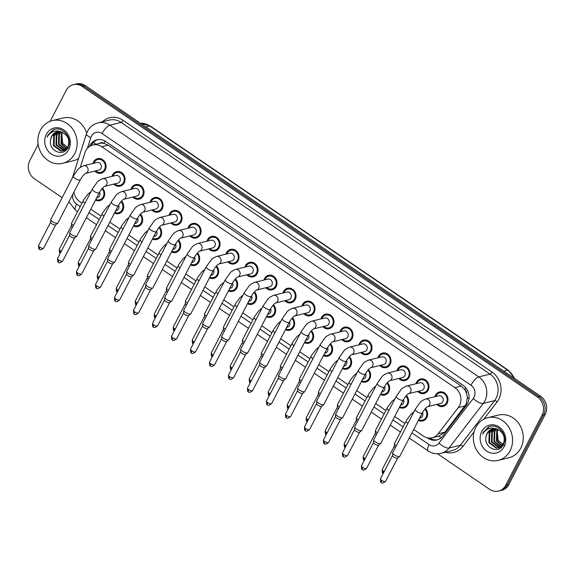 <?xml version="1.0" encoding="UTF-8"?>
<svg xmlns="http://www.w3.org/2000/svg" width="575" height="575" viewBox="0 0 575 575"><rect width="100%" height="100%" fill="white"/><g stroke="black" fill="none" stroke-linecap="round" stroke-linejoin="round"><path stroke-width="0.86" d="M406.417 395.499A7.475 6.627 76.2 0 1 407.776 404.714A7.475 6.627 76.2 0 1 403.729 407.991A7.475 6.627 76.2 0 1 399.409 407.438M387.421 382.54A7.475 6.627 76.2 0 1 388.786 391.755A7.475 6.627 76.2 0 1 384.732 395.032A7.475 6.627 76.2 0 1 380.413 394.479M368.424 369.581A7.475 6.627 76.2 0 1 369.79 378.788A7.475 6.627 76.2 0 1 365.736 382.073A7.475 6.627 76.2 0 1 361.423 381.52M349.428 356.622A7.475 6.627 76.2 0 1 350.793 365.829A7.475 6.627 76.2 0 1 346.739 369.114A7.475 6.627 76.2 0 1 342.427 368.561M330.438 343.663A7.475 6.627 76.2 0 1 331.804 352.87A7.475 6.627 76.2 0 1 327.75 356.155A7.475 6.627 76.2 0 1 323.43 355.602M311.442 330.704A7.475 6.627 76.2 0 1 312.807 339.911A7.475 6.627 76.2 0 1 308.753 343.196A7.475 6.627 76.2 0 1 304.441 342.643M292.445 317.745A7.475 6.627 76.2 0 1 293.811 326.952A7.475 6.627 76.2 0 1 289.757 330.237A7.475 6.627 76.2 0 1 285.444 329.683M273.456 304.779A7.475 6.627 76.2 0 1 274.814 313.993A7.475 6.627 76.2 0 1 270.768 317.278A7.475 6.627 76.2 0 1 266.448 316.724M254.459 291.82A7.475 6.627 76.2 0 1 255.825 301.034A7.475 6.627 76.2 0 1 251.771 304.319A7.475 6.627 76.2 0 1 247.458 303.765M235.463 278.861A7.475 6.627 76.2 0 1 236.828 288.075A7.475 6.627 76.2 0 1 232.774 291.36A7.475 6.627 76.2 0 1 228.462 290.799M216.466 265.902A7.475 6.627 76.2 0 1 217.832 275.116A7.475 6.627 76.2 0 1 213.785 278.401A7.475 6.627 76.2 0 1 209.465 277.84M197.477 252.943A7.475 6.627 76.2 0 1 198.842 262.157A7.475 6.627 76.2 0 1 194.788 265.442A7.475 6.627 76.2 0 1 190.469 264.881M178.48 239.983A7.475 6.627 76.2 0 1 179.846 249.198A7.475 6.627 76.2 0 1 175.792 252.482A7.475 6.627 76.2 0 1 171.479 251.922M159.483 227.024A7.475 6.627 76.2 0 1 160.849 236.239A7.475 6.627 76.2 0 1 156.795 239.523A7.475 6.627 76.2 0 1 152.483 238.963M140.494 214.065A7.475 6.627 76.2 0 1 141.853 223.28A7.475 6.627 76.2 0 1 137.806 226.564A7.475 6.627 76.2 0 1 133.486 226.004M121.497 201.106A7.475 6.627 76.2 0 1 122.863 210.321A7.475 6.627 76.2 0 1 118.809 213.605A7.475 6.627 76.2 0 1 114.497 213.045M102.501 188.147A7.475 6.627 76.2 0 1 103.867 197.362A7.475 6.627 76.2 0 1 99.813 200.646A7.475 6.627 76.2 0 1 95.5 200.086M425.407 408.458A7.475 6.627 76.2 0 1 426.772 417.673A7.475 6.627 76.2 0 1 422.718 420.95A7.475 6.627 76.2 0 1 418.406 420.397M415.912 383.741A7.475 6.627 76.2 0 1 416.487 382.274A7.475 6.627 76.2 0 1 420.541 378.99A7.475 6.627 76.2 0 1 427.563 381.994A7.475 6.627 76.2 0 1 428.145 390.224A7.475 6.627 76.2 0 1 424.091 393.508A7.475 6.627 76.2 0 1 417.795 391.424M396.923 370.782A7.475 6.627 76.2 0 1 397.49 369.315A7.475 6.627 76.2 0 1 401.544 366.031A7.475 6.627 76.2 0 1 408.566 369.035A7.475 6.627 76.2 0 1 409.148 377.265A7.475 6.627 76.2 0 1 405.095 380.549A7.475 6.627 76.2 0 1 398.806 378.465M377.926 357.822A7.475 6.627 76.2 0 1 378.494 356.349A7.475 6.627 76.2 0 1 382.548 353.072A7.475 6.627 76.2 0 1 389.577 356.076A7.475 6.627 76.2 0 1 390.152 364.306A7.475 6.627 76.2 0 1 386.105 367.59A7.475 6.627 76.2 0 1 379.809 365.506M358.929 344.863A7.475 6.627 76.2 0 1 359.504 343.39A7.475 6.627 76.2 0 1 363.551 340.113A7.475 6.627 76.2 0 1 370.58 343.117A7.475 6.627 76.2 0 1 371.162 351.347A7.475 6.627 76.2 0 1 367.109 354.631A7.475 6.627 76.2 0 1 360.812 352.547M339.94 331.904A7.475 6.627 76.2 0 1 340.508 330.431A7.475 6.627 76.2 0 1 344.562 327.153A7.475 6.627 76.2 0 1 351.584 330.158A7.475 6.627 76.2 0 1 352.166 338.387A7.475 6.627 76.2 0 1 348.112 341.672A7.475 6.627 76.2 0 1 341.816 339.588M320.943 318.945A7.475 6.627 76.2 0 1 321.511 317.472A7.475 6.627 76.2 0 1 325.565 314.194A7.475 6.627 76.2 0 1 332.594 317.199A7.475 6.627 76.2 0 1 333.169 325.428A7.475 6.627 76.2 0 1 329.116 328.713A7.475 6.627 76.2 0 1 322.827 326.629M301.947 305.986A7.475 6.627 76.2 0 1 302.522 304.513A7.475 6.627 76.2 0 1 306.568 301.235A7.475 6.627 76.2 0 1 313.598 304.24A7.475 6.627 76.2 0 1 314.173 312.469A7.475 6.627 76.2 0 1 310.126 315.754A7.475 6.627 76.2 0 1 303.83 313.67M282.957 293.027A7.475 6.627 76.2 0 1 283.525 291.554A7.475 6.627 76.2 0 1 287.579 288.276A7.475 6.627 76.2 0 1 294.601 291.281A7.475 6.627 76.2 0 1 295.183 299.51A7.475 6.627 76.2 0 1 291.13 302.795A7.475 6.627 76.2 0 1 284.833 300.711M263.961 280.068A7.475 6.627 76.2 0 1 264.529 278.595A7.475 6.627 76.2 0 1 268.582 275.317A7.475 6.627 76.2 0 1 275.612 278.322A7.475 6.627 76.2 0 1 276.187 286.551A7.475 6.627 76.2 0 1 272.133 289.836A7.475 6.627 76.2 0 1 265.844 287.752M244.964 267.109A7.475 6.627 76.2 0 1 245.532 265.636A7.475 6.627 76.2 0 1 249.586 262.351A7.475 6.627 76.2 0 1 256.615 265.363A7.475 6.627 76.2 0 1 257.19 273.592A7.475 6.627 76.2 0 1 253.144 276.877A7.475 6.627 76.2 0 1 246.847 274.793M225.968 254.15A7.475 6.627 76.2 0 1 226.543 252.677A7.475 6.627 76.2 0 1 230.597 249.392A7.475 6.627 76.2 0 1 237.619 252.403A7.475 6.627 76.2 0 1 238.201 260.633A7.475 6.627 76.2 0 1 234.147 263.918A7.475 6.627 76.2 0 1 227.851 261.833M206.978 241.191A7.475 6.627 76.2 0 1 207.546 239.717A7.475 6.627 76.2 0 1 211.6 236.433A7.475 6.627 76.2 0 1 218.622 239.444A7.475 6.627 76.2 0 1 219.204 247.674A7.475 6.627 76.2 0 1 215.151 250.959A7.475 6.627 76.2 0 1 208.854 248.874M187.982 228.232A7.475 6.627 76.2 0 1 188.55 226.758A7.475 6.627 76.2 0 1 192.603 223.474A7.475 6.627 76.2 0 1 199.633 226.485A7.475 6.627 76.2 0 1 200.208 234.715A7.475 6.627 76.2 0 1 196.161 238A7.475 6.627 76.2 0 1 189.865 235.915M168.985 215.273A7.475 6.627 76.2 0 1 169.56 213.799A7.475 6.627 76.2 0 1 173.607 210.515A7.475 6.627 76.2 0 1 180.636 213.526A7.475 6.627 76.2 0 1 181.218 221.756A7.475 6.627 76.2 0 1 177.165 225.041A7.475 6.627 76.2 0 1 170.868 222.956M149.996 202.314A7.475 6.627 76.2 0 1 150.564 200.84A7.475 6.627 76.2 0 1 154.618 197.556A7.475 6.627 76.2 0 1 161.64 200.567A7.475 6.627 76.2 0 1 162.222 208.797A7.475 6.627 76.2 0 1 158.168 212.082A7.475 6.627 76.2 0 1 151.872 209.997M130.999 189.355A7.475 6.627 76.2 0 1 131.567 187.881A7.475 6.627 76.2 0 1 135.621 184.597A7.475 6.627 76.2 0 1 142.65 187.608A7.475 6.627 76.2 0 1 143.225 195.838A7.475 6.627 76.2 0 1 139.172 199.123A7.475 6.627 76.2 0 1 132.882 197.038M112.003 176.388A7.475 6.627 76.2 0 1 112.578 174.922A7.475 6.627 76.2 0 1 116.624 171.638A7.475 6.627 76.2 0 1 123.654 174.649A7.475 6.627 76.2 0 1 124.229 182.879A7.475 6.627 76.2 0 1 120.182 186.163A7.475 6.627 76.2 0 1 113.886 184.079M93.013 163.429A7.475 6.627 76.2 0 1 93.581 161.963A7.475 6.627 76.2 0 1 97.635 158.678A7.475 6.627 76.2 0 1 104.657 161.683A7.475 6.627 76.2 0 1 105.239 169.92A7.475 6.627 76.2 0 1 101.186 173.197A7.475 6.627 76.2 0 1 94.889 171.12M434.908 396.7A7.475 6.627 76.2 0 1 435.483 395.233A7.475 6.627 76.2 0 1 439.53 391.949A7.475 6.627 76.2 0 1 446.559 394.953A7.475 6.627 76.2 0 1 447.134 403.183A7.475 6.627 76.2 0 1 443.088 406.467A7.475 6.627 76.2 0 1 436.792 404.383M413.698 429.482L423.279 436.022A13.189 11.687 -103.8 0 0 432.156 437.762L438.876 436.116L444.978 432.113L466.239 404.074L467.338 397.462L466.713 393.889A4.399 3.896 -103.8 0 0 464.729 389.476A13.189 4.348 -55.7 0 1 465.707 387.715M432.156 437.762A13.189 11.687 -103.8 0 0 438.157 433.787L458.297 407.553A13.189 11.687 -103.8 0 0 459.454 405.742A13.189 11.687 -103.8 0 0 454.904 387.651L101.768 146.718A13.189 11.687 -103.8 0 0 92.898 144.979A13.189 11.687 -103.8 0 0 84.906 152.799L80.22 167.483M464.729 389.476L464.543 389.354A13.189 11.687 76.2 0 1 466.713 393.889M99.518 143.362A13.189 11.687 76.2 0 1 104.025 143.383L103.845 143.261A4.399 3.896 -103.8 0 0 99.518 143.362L92.898 144.979M464.543 389.354L461.251 386.098L108.114 145.166L104.025 143.383M73.945 192.072A13.189 11.687 -103.8 0 0 79.817 201.688L81.959 203.147M90.792 209.178L100.948 216.107M109.782 222.137L119.945 229.066M128.778 235.096L138.942 242.025M147.775 248.055L157.931 254.984M166.764 261.014L176.928 267.943M185.761 273.973L195.924 280.902M204.757 286.932L214.921 293.861M223.747 299.891L233.91 306.82M242.743 312.85L252.907 319.779M261.74 325.809L271.903 332.738M280.737 338.768L290.893 345.697M299.726 351.728L309.889 358.656M318.723 364.687L328.886 371.622M337.719 377.646L347.875 384.582M356.708 390.605L366.872 397.541M375.705 403.564L385.868 410.5M394.702 416.523L404.865 423.459M50.19 121.267L66.147 90.483A13.189 11.687 76.2 0 1 73.298 84.683L74.879 84.295A13.189 11.687 76.2 0 1 83.756 86.034L539.077 396.685A13.189 11.687 76.2 0 1 543.619 414.776L507.265 484.905A13.189 11.687 76.2 0 1 500.121 490.705A13.189 11.687 76.2 0 0 507.265 484.905L543.619 414.776A13.189 11.687 76.2 0 0 539.077 396.685L83.756 86.034A13.189 11.687 76.2 0 0 74.879 84.295L76.468 83.914A13.189 11.687 76.2 0 1 85.337 85.646L540.658 396.297A13.189 11.687 76.2 0 1 545.201 414.388L508.853 484.517A13.189 11.687 76.2 0 1 501.702 490.317L498.532 491.086A13.189 11.687 76.2 0 1 489.663 489.354L437.496 453.761M427.146 437.755L427.908 438.272A13.189 11.687 -103.8 0 0 436.784 440.012A13.189 11.687 -103.8 0 0 442.779 436.037L466.447 405.217A13.189 11.687 -103.8 0 0 467.597 403.398A13.189 11.687 -103.8 0 0 463.055 385.308L105.8 141.565A13.189 11.687 -103.8 0 0 96.923 139.826A13.189 11.687 -103.8 0 0 89.305 146.625M73.298 84.683A13.189 11.687 76.2 0 1 82.175 86.422L537.496 397.073A13.189 11.687 76.2 0 1 542.038 415.164L505.684 485.293A13.189 11.687 76.2 0 1 498.532 491.086M62.129 197.663L34.342 178.703A13.189 11.687 76.2 0 1 29.799 160.612L38.173 144.454M69.223 202.501L68.72 202.156M91.195 145.554A13.189 11.687 76.2 0 1 97.721 139.66M437.568 439.789A13.189 11.687 76.2 0 1 429.748 438.057M438.783 395.751A3.96 3.507 76.2 0 1 442.506 397.339A3.96 3.507 76.2 0 1 442.815 401.702A3.96 3.507 76.2 0 1 440.666 403.442L427.52 406.654A3.96 3.507 76.2 0 0 429.597 404.937A3.96 3.507 76.2 0 0 428.037 399.381A3.96 3.507 76.2 0 0 425.572 398.985L438.783 395.751M435.828 396.477A6.598 5.843 76.2 0 1 436.166 395.701A6.598 5.843 76.2 0 1 439.738 392.804A6.598 5.843 76.2 0 1 445.941 395.456A6.598 5.843 76.2 0 1 446.452 402.716A6.598 5.843 76.2 0 1 442.879 405.612A6.598 5.843 76.2 0 1 437.704 404.16M427.448 406.669L427.541 406.647C426.082 407.409 424.314 409.529 422.237 413.001L399.776 456.334A3.96 1.287 -152.6 0 1 399.654 456.478A3.96 1.287 -152.6 0 1 399.352 456.622A3.96 1.287 -152.6 0 1 394.479 454.947A3.96 1.287 -152.6 0 1 392.703 452.877A3.96 1.287 -152.6 0 1 392.747 452.69L415.215 409.357L419.908 402.752C420.44 401.673 422.33 400.423 425.572 398.985M397.656 458.045A2.861 0.927 -152.6 0 1 397.562 458.146A2.861 0.927 -152.6 0 1 397.347 458.246A2.861 0.927 -152.6 0 1 393.832 457.046A2.861 0.927 -152.6 0 1 392.545 455.544A2.861 0.927 -152.6 0 1 392.581 455.414M422.51 412.498A3.96 3.507 76.2 0 1 422.445 416.185A3.96 3.507 76.2 0 1 420.303 417.924L419.599 418.097M424.875 409.062A6.598 5.843 76.2 0 1 426.089 417.198A6.598 5.843 76.2 0 1 422.51 420.102A6.598 5.843 76.2 0 1 418.794 419.649M395.356 447.659A2.861 0.927 -152.6 0 1 394.285 446.315A2.861 0.927 -152.6 0 1 394.321 446.186M396.326 445.79A3.96 1.287 -152.6 0 1 394.443 443.648A3.96 1.287 -152.6 0 1 394.493 443.462L406.741 419.901L410.78 414.489L413.928 411.837M396.218 396.398L400.912 389.793C401.443 388.714 403.334 387.464 406.575 386.026L419.793 382.792A3.96 3.507 76.2 0 1 423.509 384.38A3.96 3.507 76.2 0 1 423.818 388.743A3.96 3.507 76.2 0 1 421.669 390.475L408.523 393.695C407.093 394.45 405.325 396.57 403.24 400.042A3.96 1.287 -152.6 0 1 397.95 398.655A3.96 1.287 -152.6 0 1 397.756 398.525A3.96 1.287 -152.6 0 1 396.218 396.398L373.757 439.731A3.96 1.287 -152.6 0 0 373.707 439.918A3.96 1.287 -152.6 0 0 375.489 441.988A3.96 1.287 -152.6 0 0 380.355 443.663A3.96 1.287 -152.6 0 0 380.657 443.519A3.96 1.287 -152.6 0 0 380.779 443.375L403.24 400.042M416.832 383.518A6.598 5.843 76.2 0 1 417.17 382.742A6.598 5.843 76.2 0 1 420.749 379.845A6.598 5.843 76.2 0 1 426.945 382.497A6.598 5.843 76.2 0 1 427.455 389.757A6.598 5.843 76.2 0 1 423.883 392.653A6.598 5.843 76.2 0 1 418.715 391.201M378.659 445.086A2.861 0.927 -152.6 0 1 378.573 445.187A2.861 0.927 -152.6 0 1 378.35 445.287A2.861 0.927 -152.6 0 1 374.835 444.087A2.861 0.927 -152.6 0 1 373.549 442.585A2.861 0.927 -152.6 0 1 373.585 442.455M400.797 369.833A3.96 3.507 76.2 0 1 404.52 371.421A3.96 3.507 76.2 0 1 404.822 375.784A3.96 3.507 76.2 0 1 402.68 377.516L389.534 380.736A3.96 3.507 76.2 0 0 391.604 379.018A3.96 3.507 76.2 0 0 390.044 373.463A3.96 3.507 76.2 0 0 387.579 373.067L400.797 369.833M397.835 370.559A6.598 5.843 76.2 0 1 398.18 369.783A6.598 5.843 76.2 0 1 401.753 366.886A6.598 5.843 76.2 0 1 407.955 369.538A6.598 5.843 76.2 0 1 408.466 376.798A6.598 5.843 76.2 0 1 404.886 379.694A6.598 5.843 76.2 0 1 399.718 378.242M389.462 380.751L389.555 380.729C388.096 381.491 386.328 383.611 384.251 387.083L361.79 430.416A3.96 1.287 -152.6 0 1 361.668 430.56A3.96 1.287 -152.6 0 1 361.359 430.697A3.96 1.287 -152.6 0 1 356.493 429.029A3.96 1.287 -152.6 0 1 354.71 426.959A3.96 1.287 -152.6 0 1 354.761 426.772L377.222 383.439L381.915 376.833C382.447 375.755 384.337 374.505 387.579 373.067M359.662 432.127A2.861 0.927 -152.6 0 1 359.576 432.228A2.861 0.927 -152.6 0 1 359.353 432.328A2.861 0.927 -152.6 0 1 355.839 431.121A2.861 0.927 -152.6 0 1 354.552 429.626A2.861 0.927 -152.6 0 1 354.588 429.496M358.232 370.48L362.926 363.874C363.457 362.796 365.341 361.538 368.582 360.108L381.8 356.874A3.96 3.507 76.2 0 1 385.523 358.462A3.96 3.507 76.2 0 1 385.825 362.825A3.96 3.507 76.2 0 1 383.683 364.557L370.537 367.777C369.1 368.532 367.332 370.652 365.254 374.124A3.96 1.287 -152.6 0 1 359.964 372.737A3.96 1.287 -152.6 0 1 359.77 372.607A3.96 1.287 -152.6 0 1 358.232 370.48L335.764 413.813A3.96 1.287 -152.6 0 0 335.721 414A3.96 1.287 -152.6 0 0 337.496 416.07A3.96 1.287 -152.6 0 0 342.362 417.738A3.96 1.287 -152.6 0 0 342.671 417.601A3.96 1.287 -152.6 0 0 342.793 417.457L365.254 374.124M378.846 357.6A6.598 5.843 76.2 0 1 379.184 356.823A6.598 5.843 76.2 0 1 382.756 353.927A6.598 5.843 76.2 0 1 388.959 356.579A6.598 5.843 76.2 0 1 389.469 363.838A6.598 5.843 76.2 0 1 385.89 366.735A6.598 5.843 76.2 0 1 380.722 365.283M340.666 419.168A2.861 0.927 -152.6 0 1 340.58 419.268A2.861 0.927 -152.6 0 1 340.357 419.369A2.861 0.927 -152.6 0 1 336.842 418.162A2.861 0.927 -152.6 0 1 335.563 416.667A2.861 0.927 -152.6 0 1 335.592 416.537M362.811 343.915A3.96 3.507 76.2 0 1 366.527 345.503A3.96 3.507 76.2 0 1 366.836 349.866A3.96 3.507 76.2 0 1 364.687 351.598L351.541 354.818A3.96 3.507 76.2 0 0 353.618 353.1A3.96 3.507 76.2 0 0 352.058 347.544A3.96 3.507 76.2 0 0 349.593 347.149L362.811 343.915M359.849 344.641A6.598 5.843 76.2 0 1 360.187 343.864A6.598 5.843 76.2 0 1 363.767 340.961A6.598 5.843 76.2 0 1 369.962 343.613A6.598 5.843 76.2 0 1 370.473 350.879A6.598 5.843 76.2 0 1 366.9 353.776A6.598 5.843 76.2 0 1 361.732 352.324M351.469 354.832L351.569 354.804C350.11 355.573 348.335 357.693 346.258 361.165L323.797 404.498A3.96 1.287 -152.6 0 1 323.675 404.642A3.96 1.287 -152.6 0 1 323.373 404.778A3.96 1.287 -152.6 0 1 318.507 403.111A3.96 1.287 -152.6 0 1 316.724 401.041A3.96 1.287 -152.6 0 1 316.775 400.854L339.236 357.521L343.929 350.915C344.461 349.837 346.351 348.579 349.593 347.149M321.677 406.209A2.861 0.927 -152.6 0 1 321.59 406.309A2.861 0.927 -152.6 0 1 321.368 406.41A2.861 0.927 -152.6 0 1 317.853 405.202A2.861 0.927 -152.6 0 1 316.566 403.707A2.861 0.927 -152.6 0 1 316.602 403.578M403.513 399.539A3.96 3.507 76.2 0 1 403.456 403.226A3.96 3.507 76.2 0 1 401.307 404.965L400.603 405.138M405.878 396.103A6.598 5.843 76.2 0 1 407.093 404.239A6.598 5.843 76.2 0 1 403.521 407.143A6.598 5.843 76.2 0 1 399.798 406.69M376.366 434.7A2.861 0.927 -152.6 0 1 375.288 433.356A2.861 0.927 -152.6 0 1 375.324 433.227M377.337 432.831A3.96 1.287 -152.6 0 1 375.446 430.682A3.96 1.287 -152.6 0 1 375.497 430.503L387.751 406.942L391.783 401.53L394.932 398.878M384.524 386.573A3.96 3.507 76.2 0 1 384.459 390.267A3.96 3.507 76.2 0 1 382.31 392.006L381.606 392.179M386.889 383.144A6.598 5.843 76.2 0 1 388.096 391.28A6.598 5.843 76.2 0 1 384.524 394.184A6.598 5.843 76.2 0 1 380.801 393.731M357.37 421.741A2.861 0.927 -152.6 0 1 356.292 420.397A2.861 0.927 -152.6 0 1 356.327 420.268M358.34 419.872A3.96 1.287 -152.6 0 1 356.457 417.723A3.96 1.287 -152.6 0 1 356.5 417.543L368.755 393.983L372.794 388.571L375.942 385.918M365.527 373.613A3.96 3.507 76.2 0 1 365.463 377.308A3.96 3.507 76.2 0 1 363.321 379.047L362.617 379.22M367.892 370.185A6.598 5.843 76.2 0 1 369.107 378.321A6.598 5.843 76.2 0 1 365.527 381.218A6.598 5.843 76.2 0 1 361.804 380.772M338.373 408.782A2.861 0.927 -152.6 0 1 337.302 407.438A2.861 0.927 -152.6 0 1 337.338 407.308M339.343 406.913A3.96 1.287 -152.6 0 1 337.46 404.764A3.96 1.287 -152.6 0 1 337.511 404.584L349.758 381.024L353.798 375.612L356.946 372.959M475.805 427.347A21.987 19.485 76.2 0 1 487.722 417.687A21.987 19.485 76.2 0 1 508.386 426.528A21.987 19.485 76.2 0 1 510.09 450.735A21.987 19.485 76.2 0 1 498.173 460.395A21.987 19.485 76.2 0 1 477.509 451.555A21.987 19.485 76.2 0 1 475.805 427.347M487.722 417.687L498.41 415.071A21.987 19.485 76.2 0 1 519.074 423.912A21.987 19.485 76.2 0 1 520.777 448.126A21.987 19.485 76.2 0 1 508.861 457.779L498.173 460.395M504.598 445.711L498.137 440.385L497.231 431.408M494.04 428.691L489.814 432.623L489.526 442.599L496.857 447.99L498.676 447.868M493.724 428.713L489.188 432.781L488.894 442.75L496.225 448.141L498.992 447.796L503.067 445.115M498.36 447.947L503.427 443.663C505.569 436.899 503.348 432.019 496.771 429.022A9.94 8.805 76.2 0 0 492.567 428.907A9.94 8.805 76.2 0 0 487.176 433.27A9.94 8.805 76.2 0 0 486.213 436.137C482.971 447.451 498.633 454.789 503.204 444.87C508.875 435.699 497.749 422.251 488.47 427.024L483.46 431.997L482.598 434.118L483.913 432.148C487.463 428.167 491.747 427.124 496.771 429.022M495.355 428.734L492.329 432.012L492.035 441.981L499.883 447.386M500.214 447.372L501.184 447.249M495.018 428.698L491.697 432.163L491.409 442.139L498.741 447.53L499.589 447.53M499.919 447.501L501.45 447.17M496.714 429.007L494.838 431.394L494.55 441.37L501.033 446.66M496.369 428.914L494.213 431.552L493.918 441.521L500.753 446.868M501.098 446.904L501.695 446.926M498.173 429.532L497.353 430.783L497.059 440.752L502.119 445.647M497.806 429.374L496.721 430.934L496.433 440.91L501.853 445.934M492.782 428.857L487.298 433.241L486.213 436.137M504.131 446.667A14.339 12.707 76.2 0 1 486.709 451.08A14.339 12.707 76.2 0 1 481.771 431.415A14.339 12.707 76.2 0 1 499.186 427.009A14.339 12.707 76.2 0 1 504.131 446.667M489.318 426.715L483.532 431.976L482.598 434.118M40.372 130.266A21.987 19.485 76.2 0 1 52.289 120.606A21.987 19.485 76.2 0 1 72.96 129.447A21.987 19.485 76.2 0 1 74.657 153.654A21.987 19.485 76.2 0 1 62.74 163.314A21.987 19.485 76.2 0 1 42.076 154.474A21.987 19.485 76.2 0 1 40.372 130.266M52.289 120.606L62.977 117.997A21.987 19.485 76.2 0 1 86.681 133.141M69.165 148.63L62.704 143.304L61.798 134.327M58.607 131.61L54.381 135.542L54.093 145.518L61.424 150.909L63.243 150.787M58.291 131.632L53.755 135.7L53.461 145.669L60.799 151.06L63.559 150.715L67.634 148.034M62.934 150.873L68.001 146.582C70.136 139.818 67.915 134.938 61.338 131.941A9.94 8.805 76.2 0 0 57.133 131.826A9.94 8.805 76.2 0 0 51.743 136.189A9.94 8.805 76.2 0 0 50.78 139.057C47.538 150.37 63.2 157.708 67.771 147.789C73.442 138.618 62.316 125.17 53.037 129.943L48.027 134.917L47.164 137.037L48.48 135.067C52.03 131.086 56.314 130.043 61.338 131.941M59.922 131.653L56.896 134.931L56.602 144.9L64.458 150.305M64.788 150.291L65.758 150.168M59.584 131.618L56.264 135.082L55.976 145.058L63.307 150.449L64.156 150.449M64.486 150.42L66.017 150.089M61.288 131.927L59.405 134.313L59.117 144.289L65.608 149.579M60.936 131.833L58.779 134.471L58.492 144.44L65.32 149.787M65.665 149.823L66.262 149.845M62.747 132.451L61.92 133.702L61.633 143.671L66.686 148.566M62.373 132.293L61.288 133.853L61 143.829L66.427 148.853M57.349 131.776L51.865 136.16L50.78 139.057M68.698 149.586A14.339 12.707 76.2 0 1 51.276 153.999A14.339 12.707 76.2 0 1 46.338 134.334A14.339 12.707 76.2 0 1 63.753 129.928A14.339 12.707 76.2 0 1 68.698 149.586M78.567 158.513A21.987 19.485 76.2 0 1 73.427 160.698L62.74 163.314M53.885 129.634L48.099 134.895L47.164 137.037M343.814 330.956A3.96 3.507 76.2 0 1 347.53 332.544A3.96 3.507 76.2 0 1 347.839 336.907A3.96 3.507 76.2 0 1 345.697 338.639L332.551 341.859A3.96 3.507 76.2 0 0 334.621 340.141A3.96 3.507 76.2 0 0 333.062 334.585A3.96 3.507 76.2 0 0 330.596 334.19L343.814 330.956M340.853 331.682A6.598 5.843 76.2 0 1 341.191 330.905A6.598 5.843 76.2 0 1 344.77 328.002A6.598 5.843 76.2 0 1 350.966 330.654A6.598 5.843 76.2 0 1 351.476 337.92A6.598 5.843 76.2 0 1 347.904 340.817A6.598 5.843 76.2 0 1 342.736 339.365M332.479 341.873L332.573 341.845C331.114 342.614 329.346 344.727 327.268 348.206L304.808 391.539A3.96 1.287 -152.6 0 1 304.685 391.683A3.96 1.287 -152.6 0 1 304.376 391.819A3.96 1.287 -152.6 0 1 299.51 390.152A3.96 1.287 -152.6 0 1 297.728 388.082A3.96 1.287 -152.6 0 1 297.778 387.895L320.239 344.562L324.933 337.956C325.464 336.878 327.355 335.62 330.596 334.19M302.68 393.25A2.861 0.927 -152.6 0 1 302.594 393.35A2.861 0.927 -152.6 0 1 302.371 393.451A2.861 0.927 -152.6 0 1 298.856 392.243A2.861 0.927 -152.6 0 1 297.57 390.748A2.861 0.927 -152.6 0 1 297.606 390.619M324.817 317.997A3.96 3.507 76.2 0 1 328.541 319.585A3.96 3.507 76.2 0 1 328.842 323.941A3.96 3.507 76.2 0 1 326.701 325.68L313.555 328.9A3.96 3.507 76.2 0 0 315.625 327.175A3.96 3.507 76.2 0 0 314.065 321.626A3.96 3.507 76.2 0 0 311.6 321.231L324.817 317.997M321.863 318.723A6.598 5.843 76.2 0 1 322.201 317.946A6.598 5.843 76.2 0 1 325.773 315.043A6.598 5.843 76.2 0 1 331.976 317.695A6.598 5.843 76.2 0 1 332.487 324.961A6.598 5.843 76.2 0 1 328.907 327.858A6.598 5.843 76.2 0 1 323.739 326.406M313.483 328.914L313.576 328.886C312.117 329.655 310.349 331.768 308.272 335.247L285.811 378.58A3.96 1.287 -152.6 0 1 285.689 378.724A3.96 1.287 -152.6 0 1 285.38 378.86A3.96 1.287 -152.6 0 1 280.514 377.193A3.96 1.287 -152.6 0 1 278.731 375.123A3.96 1.287 -152.6 0 1 278.782 374.936L301.243 331.603L305.936 324.997C306.475 323.919 308.358 322.661 311.6 321.231M283.683 380.291A2.861 0.927 -152.6 0 1 283.597 380.391A2.861 0.927 -152.6 0 1 283.374 380.492A2.861 0.927 -152.6 0 1 279.86 379.284A2.861 0.927 -152.6 0 1 278.573 377.789A2.861 0.927 -152.6 0 1 278.609 377.66M292.61 308.272A3.96 3.507 76.2 0 1 295.076 308.667A3.96 3.507 76.2 0 1 296.635 314.216A3.96 3.507 76.2 0 1 294.565 315.941C293.121 316.696 291.353 318.809 289.275 322.287A3.96 1.287 -152.6 0 1 283.985 320.9A3.96 1.287 -152.6 0 1 283.791 320.764A3.96 1.287 -152.6 0 1 282.253 318.643L286.947 312.038C287.478 310.96 289.369 309.702 292.61 308.272L305.821 305.037A3.96 3.507 76.2 0 1 309.544 306.626A3.96 3.507 76.2 0 1 309.853 310.982A3.96 3.507 76.2 0 1 307.704 312.721L294.558 315.941M302.867 305.763A6.598 5.843 76.2 0 1 303.205 304.98A6.598 5.843 76.2 0 1 306.777 302.083A6.598 5.843 76.2 0 1 312.98 304.736A6.598 5.843 76.2 0 1 313.49 312.002A6.598 5.843 76.2 0 1 309.918 314.899A6.598 5.843 76.2 0 1 304.75 313.447M289.275 322.287L266.814 365.621A3.96 1.287 -152.6 0 1 266.692 365.765A3.96 1.287 -152.6 0 1 266.39 365.901A3.96 1.287 -152.6 0 1 261.524 364.234A3.96 1.287 -152.6 0 1 259.742 362.157A3.96 1.287 -152.6 0 1 259.792 361.977L282.253 318.643M264.694 367.332A2.861 0.927 -152.6 0 1 264.601 367.432A2.861 0.927 -152.6 0 1 264.385 367.533A2.861 0.927 -152.6 0 1 260.87 366.325A2.861 0.927 -152.6 0 1 259.584 364.83A2.861 0.927 -152.6 0 1 259.62 364.701M346.531 360.654A3.96 3.507 76.2 0 1 346.466 364.349A3.96 3.507 76.2 0 1 344.324 366.088L343.62 366.261M348.896 357.226A6.598 5.843 76.2 0 1 350.11 365.362A6.598 5.843 76.2 0 1 346.531 368.259A6.598 5.843 76.2 0 1 342.815 367.813M319.377 395.823A2.861 0.927 -152.6 0 1 318.306 394.479A2.861 0.927 -152.6 0 1 318.342 394.349M320.347 393.954A3.96 1.287 -152.6 0 1 318.464 391.805A3.96 1.287 -152.6 0 1 318.514 391.625L330.769 368.065L334.801 362.652L337.949 360M327.542 347.695A3.96 3.507 76.2 0 1 327.477 351.39A3.96 3.507 76.2 0 1 325.328 353.129L324.623 353.302M329.899 344.267A6.598 5.843 76.2 0 1 331.114 352.403A6.598 5.843 76.2 0 1 327.542 355.3A6.598 5.843 76.2 0 1 323.818 354.854M300.387 382.864A2.861 0.927 -152.6 0 1 299.309 381.52A2.861 0.927 -152.6 0 1 299.345 381.383M301.357 380.995A3.96 1.287 -152.6 0 1 299.467 378.846A3.96 1.287 -152.6 0 1 299.518 378.666L311.772 355.106L315.804 349.693L318.952 347.041M308.545 334.736A3.96 3.507 76.2 0 1 308.48 338.431A3.96 3.507 76.2 0 1 306.338 340.17L305.627 340.342M310.91 331.308A6.598 5.843 76.2 0 1 312.117 339.444A6.598 5.843 76.2 0 1 308.545 342.341A6.598 5.843 76.2 0 1 304.822 341.895M281.391 369.905A2.861 0.927 -152.6 0 1 280.32 368.561A2.861 0.927 -152.6 0 1 280.356 368.424M282.361 368.036A3.96 1.287 -152.6 0 1 280.478 365.887A3.96 1.287 -152.6 0 1 280.521 365.707L292.776 342.147L296.815 336.734L299.963 334.082M286.832 292.078A3.96 3.507 76.2 0 1 290.548 293.667A3.96 3.507 76.2 0 1 290.857 298.022A3.96 3.507 76.2 0 1 288.707 299.762L275.562 302.982A3.96 3.507 76.2 0 0 277.639 301.257A3.96 3.507 76.2 0 0 276.079 295.708A3.96 3.507 76.2 0 0 273.614 295.313L286.832 292.078M283.87 292.804A6.598 5.843 76.2 0 1 284.208 292.021A6.598 5.843 76.2 0 1 287.787 289.124A6.598 5.843 76.2 0 1 293.983 291.777A6.598 5.843 76.2 0 1 294.493 299.043A6.598 5.843 76.2 0 1 290.921 301.94A6.598 5.843 76.2 0 1 285.753 300.488M275.497 302.996L275.59 302.967C274.131 303.737 272.363 305.85 270.286 309.328L247.818 352.662A3.96 1.287 -152.6 0 1 247.703 352.806A3.96 1.287 -152.6 0 1 247.394 352.942A3.96 1.287 -152.6 0 1 242.528 351.275A3.96 1.287 -152.6 0 1 240.745 349.197A3.96 1.287 -152.6 0 1 240.796 349.018L263.257 305.684L267.95 299.079C268.482 298.001 270.372 296.743 273.614 295.313M245.697 354.373A2.861 0.927 -152.6 0 1 245.611 354.473A2.861 0.927 -152.6 0 1 245.388 354.574A2.861 0.927 -152.6 0 1 241.874 353.366A2.861 0.927 -152.6 0 1 240.587 351.871A2.861 0.927 -152.6 0 1 240.623 351.742M267.835 279.119A3.96 3.507 76.2 0 1 271.558 280.708A3.96 3.507 76.2 0 1 271.86 285.063A3.96 3.507 76.2 0 1 269.718 286.803L256.572 290.023A3.96 3.507 76.2 0 0 258.642 288.298A3.96 3.507 76.2 0 0 257.082 282.749A3.96 3.507 76.2 0 0 254.617 282.354L267.835 279.119M264.874 279.838A6.598 5.843 76.2 0 1 265.219 279.062A6.598 5.843 76.2 0 1 268.791 276.165A6.598 5.843 76.2 0 1 274.994 278.817A6.598 5.843 76.2 0 1 275.504 286.084A6.598 5.843 76.2 0 1 271.925 288.981A6.598 5.843 76.2 0 1 266.757 287.529M256.5 290.037L256.594 290.008C255.135 290.777 253.367 292.891 251.289 296.369L228.828 339.703A3.96 1.287 -152.6 0 1 228.706 339.847A3.96 1.287 -152.6 0 1 228.397 339.983A3.96 1.287 -152.6 0 1 223.531 338.316A3.96 1.287 -152.6 0 1 221.749 336.238A3.96 1.287 -152.6 0 1 221.799 336.059L244.26 292.725L248.953 286.12C249.493 285.042 251.376 283.784 254.617 282.354M226.701 341.406A2.861 0.927 -152.6 0 1 226.615 341.514A2.861 0.927 -152.6 0 1 226.392 341.615A2.861 0.927 -152.6 0 1 222.877 340.407A2.861 0.927 -152.6 0 1 221.591 338.912A2.861 0.927 -152.6 0 1 221.627 338.783M248.838 266.16A3.96 3.507 76.2 0 1 252.562 267.749A3.96 3.507 76.2 0 1 252.871 272.104A3.96 3.507 76.2 0 1 250.722 273.844L237.576 277.064A3.96 3.507 76.2 0 0 239.653 275.339A3.96 3.507 76.2 0 0 238.086 269.79A3.96 3.507 76.2 0 0 235.621 269.395L248.838 266.16M245.884 266.879A6.598 5.843 76.2 0 1 246.222 266.103A6.598 5.843 76.2 0 1 249.794 263.206A6.598 5.843 76.2 0 1 255.997 265.858A6.598 5.843 76.2 0 1 256.507 273.125A6.598 5.843 76.2 0 1 252.935 276.022A6.598 5.843 76.2 0 1 247.76 274.57M237.504 277.078L237.597 277.049C236.138 277.818 234.37 279.932 232.293 283.41L209.832 326.744A3.96 1.287 -152.6 0 1 209.71 326.887A3.96 1.287 -152.6 0 1 209.408 327.024A3.96 1.287 -152.6 0 1 204.535 325.357A3.96 1.287 -152.6 0 1 202.759 323.279A3.96 1.287 -152.6 0 1 202.803 323.1L225.271 279.766L229.964 273.161C230.496 272.083 232.379 270.825 235.621 269.395M207.704 328.447A2.861 0.927 -152.6 0 1 207.618 328.555A2.861 0.927 -152.6 0 1 207.403 328.656A2.861 0.927 -152.6 0 1 203.888 327.448A2.861 0.927 -152.6 0 1 202.601 325.953A2.861 0.927 -152.6 0 1 202.63 325.824M229.849 253.201A3.96 3.507 76.2 0 1 233.565 254.79A3.96 3.507 76.2 0 1 233.874 259.145A3.96 3.507 76.2 0 1 231.725 260.885L218.579 264.105A3.96 3.507 76.2 0 0 220.656 262.38A3.96 3.507 76.2 0 0 219.097 256.831A3.96 3.507 76.2 0 0 216.631 256.436L229.849 253.201M226.888 253.92A6.598 5.843 76.2 0 1 227.226 253.144A6.598 5.843 76.2 0 1 230.805 250.247A6.598 5.843 76.2 0 1 237.001 252.899A6.598 5.843 76.2 0 1 237.511 260.166A6.598 5.843 76.2 0 1 233.939 263.062A6.598 5.843 76.2 0 1 228.771 261.611M218.507 264.119L218.608 264.09C217.149 264.859 215.373 266.973 213.296 270.451L190.835 313.785A3.96 1.287 -152.6 0 1 190.713 313.928A3.96 1.287 -152.6 0 1 190.411 314.065A3.96 1.287 -152.6 0 1 185.545 312.397A3.96 1.287 -152.6 0 1 183.763 310.32A3.96 1.287 -152.6 0 1 183.813 310.141L206.274 266.807L210.967 260.202C211.499 259.124 213.39 257.866 216.631 256.436M188.715 315.488A2.861 0.927 -152.6 0 1 188.629 315.596A2.861 0.927 -152.6 0 1 188.406 315.697A2.861 0.927 -152.6 0 1 184.891 314.489A2.861 0.927 -152.6 0 1 183.605 312.994A2.861 0.927 -152.6 0 1 183.641 312.857M187.278 253.848L191.971 247.243C192.503 246.165 194.393 244.907 197.635 243.477L210.853 240.242A3.96 3.507 76.2 0 1 214.568 241.831A3.96 3.507 76.2 0 1 214.877 246.186A3.96 3.507 76.2 0 1 212.736 247.926L199.59 251.146C198.152 251.9 196.384 254.013 194.307 257.492A3.96 1.287 -152.6 0 1 189.01 256.105A3.96 1.287 -152.6 0 1 188.823 255.968A3.96 1.287 -152.6 0 1 187.278 253.848L164.817 297.182A3.96 1.287 -152.6 0 0 164.766 297.361A3.96 1.287 -152.6 0 0 166.549 299.438A3.96 1.287 -152.6 0 0 171.415 301.106A3.96 1.287 -152.6 0 0 171.724 300.969A3.96 1.287 -152.6 0 0 171.846 300.826L194.307 257.492M207.891 240.961A6.598 5.843 76.2 0 1 208.229 240.185A6.598 5.843 76.2 0 1 211.808 237.288A6.598 5.843 76.2 0 1 218.011 239.94A6.598 5.843 76.2 0 1 218.522 247.207A6.598 5.843 76.2 0 1 214.942 250.103A6.598 5.843 76.2 0 1 209.774 248.652M169.718 302.529A2.861 0.927 -152.6 0 1 169.632 302.637A2.861 0.927 -152.6 0 1 169.409 302.738A2.861 0.927 -152.6 0 1 165.895 301.53A2.861 0.927 -152.6 0 1 164.608 300.035A2.861 0.927 -152.6 0 1 164.644 299.898M289.548 321.777A3.96 3.507 76.2 0 1 289.484 325.472A3.96 3.507 76.2 0 1 287.342 327.211L286.637 327.383M291.913 318.349A6.598 5.843 76.2 0 1 293.128 326.485A6.598 5.843 76.2 0 1 289.548 329.382A6.598 5.843 76.2 0 1 285.832 328.936M262.394 356.946A2.861 0.927 -152.6 0 1 261.323 355.602A2.861 0.927 -152.6 0 1 261.359 355.465M263.364 355.077A3.96 1.287 -152.6 0 1 261.481 352.928A3.96 1.287 -152.6 0 1 261.532 352.748L273.779 329.188L277.818 323.775L280.967 321.123M270.552 308.818A3.96 3.507 76.2 0 1 270.494 312.512A3.96 3.507 76.2 0 1 268.345 314.252L267.641 314.424M272.917 305.39A6.598 5.843 76.2 0 1 274.131 313.526A6.598 5.843 76.2 0 1 270.559 316.423A6.598 5.843 76.2 0 1 266.836 315.977M243.405 343.987A2.861 0.927 -152.6 0 1 242.327 342.643A2.861 0.927 -152.6 0 1 242.362 342.506M244.375 342.118A3.96 1.287 -152.6 0 1 242.485 339.969A3.96 1.287 -152.6 0 1 242.535 339.789L254.79 316.228L258.822 310.816L261.97 308.164M251.562 295.859A3.96 3.507 76.2 0 1 251.498 299.553A3.96 3.507 76.2 0 1 249.349 301.293L248.644 301.465M253.927 292.431A6.598 5.843 76.2 0 1 255.135 300.567A6.598 5.843 76.2 0 1 251.562 303.463A6.598 5.843 76.2 0 1 247.839 303.018M224.408 331.027A2.861 0.927 -152.6 0 1 223.337 329.683A2.861 0.927 -152.6 0 1 223.366 329.547M225.378 329.159A3.96 1.287 -152.6 0 1 223.495 327.01A3.96 1.287 -152.6 0 1 223.538 326.83L235.793 303.269L239.833 297.857L242.981 295.205M232.566 282.9A3.96 3.507 76.2 0 1 232.501 286.594A3.96 3.507 76.2 0 1 230.359 288.334L229.655 288.506M234.931 279.472A6.598 5.843 76.2 0 1 236.145 287.608A6.598 5.843 76.2 0 1 232.566 290.504A6.598 5.843 76.2 0 1 228.85 290.059M205.412 318.068A2.861 0.927 -152.6 0 1 204.341 316.724A2.861 0.927 -152.6 0 1 204.377 316.588M206.382 316.2A3.96 1.287 -152.6 0 1 204.499 314.051A3.96 1.287 -152.6 0 1 204.549 313.871L216.797 290.31L220.836 284.898L223.984 282.246M213.569 269.941A3.96 3.507 76.2 0 1 213.505 273.635A3.96 3.507 76.2 0 1 211.363 275.375L210.658 275.547M215.934 266.512A6.598 5.843 76.2 0 1 217.149 274.649A6.598 5.843 76.2 0 1 213.569 277.545A6.598 5.843 76.2 0 1 209.853 277.1M186.415 305.109A2.861 0.927 -152.6 0 1 185.344 303.765A2.861 0.927 -152.6 0 1 185.38 303.629M187.393 303.241A3.96 1.287 -152.6 0 1 185.502 301.092A3.96 1.287 -152.6 0 1 185.553 300.912L197.807 277.351L201.839 271.939L204.987 269.287M191.856 227.283A3.96 3.507 76.2 0 1 195.579 228.872A3.96 3.507 76.2 0 1 195.881 233.227A3.96 3.507 76.2 0 1 193.739 234.967L180.593 238.187A3.96 3.507 76.2 0 0 182.67 236.462A3.96 3.507 76.2 0 0 181.103 230.913A3.96 3.507 76.2 0 0 178.638 230.518L191.856 227.283M188.902 228.002A6.598 5.843 76.2 0 1 189.24 227.226A6.598 5.843 76.2 0 1 192.812 224.329A6.598 5.843 76.2 0 1 199.015 226.981A6.598 5.843 76.2 0 1 199.525 234.248A6.598 5.843 76.2 0 1 195.946 237.144A6.598 5.843 76.2 0 1 190.778 235.693M180.521 238.201L180.615 238.172C179.156 238.941 177.388 241.054 175.31 244.533L152.849 287.867A3.96 1.287 -152.6 0 1 152.727 288.01A3.96 1.287 -152.6 0 1 152.418 288.147A3.96 1.287 -152.6 0 1 147.552 286.479A3.96 1.287 -152.6 0 1 145.777 284.402A3.96 1.287 -152.6 0 1 145.82 284.223L168.281 240.889L172.982 234.284C173.513 233.206 175.397 231.948 178.638 230.518M150.722 289.57A2.861 0.927 -152.6 0 1 150.636 289.678A2.861 0.927 -152.6 0 1 150.413 289.778A2.861 0.927 -152.6 0 1 146.898 288.571A2.861 0.927 -152.6 0 1 145.612 287.076A2.861 0.927 -152.6 0 1 145.647 286.939M149.292 227.93L153.985 221.325C154.517 220.247 156.407 218.989 159.649 217.558L172.867 214.324A3.96 3.507 76.2 0 1 176.583 215.912A3.96 3.507 76.2 0 1 176.892 220.268A3.96 3.507 76.2 0 1 174.743 222.007L161.597 225.228C160.159 225.975 158.391 228.095 156.314 231.574A3.96 1.287 -152.6 0 1 151.024 230.187A3.96 1.287 -152.6 0 1 150.83 230.05A3.96 1.287 -152.6 0 1 149.292 227.93L126.831 271.263A3.96 1.287 -152.6 0 0 126.78 271.443A3.96 1.287 -152.6 0 0 128.563 273.52A3.96 1.287 -152.6 0 0 133.429 275.188A3.96 1.287 -152.6 0 0 133.731 275.051A3.96 1.287 -152.6 0 0 133.853 274.908L156.314 231.574M169.905 215.043A6.598 5.843 76.2 0 1 170.243 214.267A6.598 5.843 76.2 0 1 173.822 211.37A6.598 5.843 76.2 0 1 180.018 214.022A6.598 5.843 76.2 0 1 180.528 221.289A6.598 5.843 76.2 0 1 176.956 224.185A6.598 5.843 76.2 0 1 171.788 222.733M131.732 276.611A2.861 0.927 -152.6 0 1 131.639 276.719A2.861 0.927 -152.6 0 1 131.423 276.819A2.861 0.927 -152.6 0 1 127.909 275.612A2.861 0.927 -152.6 0 1 126.622 274.117A2.861 0.927 -152.6 0 1 126.658 273.98M142.535 212.283L142.629 212.254C141.17 213.016 139.402 215.136 137.324 218.615A3.96 1.287 -152.6 0 1 132.027 217.228A3.96 1.287 -152.6 0 1 131.84 217.091A3.96 1.287 -152.6 0 1 130.295 214.971L134.988 208.366C135.52 207.287 137.411 206.03 140.652 204.599L153.87 201.365A3.96 3.507 76.2 0 1 157.586 202.953A3.96 3.507 76.2 0 1 157.895 207.309A3.96 3.507 76.2 0 1 155.753 209.048L142.6 212.268M150.909 202.084A6.598 5.843 76.2 0 1 151.247 201.307A6.598 5.843 76.2 0 1 154.826 198.411A6.598 5.843 76.2 0 1 161.022 201.063A6.598 5.843 76.2 0 1 161.532 208.33A6.598 5.843 76.2 0 1 157.96 211.226A6.598 5.843 76.2 0 1 152.792 209.774M137.324 218.615L114.856 261.948A3.96 1.287 -152.6 0 1 114.741 262.092A3.96 1.287 -152.6 0 1 114.432 262.229A3.96 1.287 -152.6 0 1 109.566 260.561A3.96 1.287 -152.6 0 1 107.784 258.484A3.96 1.287 -152.6 0 1 107.834 258.304L130.295 214.971M112.736 263.652A2.861 0.927 -152.6 0 1 112.65 263.76A2.861 0.927 -152.6 0 1 112.427 263.86A2.861 0.927 -152.6 0 1 108.912 262.653A2.861 0.927 -152.6 0 1 107.626 261.158A2.861 0.927 -152.6 0 1 107.662 261.021M111.298 202.012L115.992 195.407C116.531 194.328 118.414 193.071 121.656 191.64L134.873 188.406A3.96 3.507 76.2 0 1 138.597 189.994A3.96 3.507 76.2 0 1 138.898 194.35A3.96 3.507 76.2 0 1 136.757 196.089L123.611 199.309C122.173 200.057 120.405 202.177 118.328 205.649A3.96 1.287 -152.6 0 1 113.031 204.269A3.96 1.287 -152.6 0 1 112.844 204.132A3.96 1.287 -152.6 0 1 111.298 202.012L88.837 245.345A3.96 1.287 -152.6 0 0 88.787 245.525A3.96 1.287 -152.6 0 0 90.57 247.602A3.96 1.287 -152.6 0 0 95.436 249.27A3.96 1.287 -152.6 0 0 95.745 249.133A3.96 1.287 -152.6 0 0 95.867 248.989L118.328 205.649M131.912 189.125A6.598 5.843 76.2 0 1 132.257 188.348A6.598 5.843 76.2 0 1 135.829 185.452A6.598 5.843 76.2 0 1 142.032 188.104A6.598 5.843 76.2 0 1 142.542 195.371A6.598 5.843 76.2 0 1 138.963 198.267A6.598 5.843 76.2 0 1 133.795 196.815M93.739 250.693A2.861 0.927 -152.6 0 1 93.653 250.801A2.861 0.927 -152.6 0 1 93.43 250.901A2.861 0.927 -152.6 0 1 89.916 249.694A2.861 0.927 -152.6 0 1 88.629 248.199A2.861 0.927 -152.6 0 1 88.665 248.062M115.877 175.447A3.96 3.507 76.2 0 1 119.6 177.035A3.96 3.507 76.2 0 1 119.909 181.391A3.96 3.507 76.2 0 1 117.76 183.13L104.614 186.35A3.96 3.507 76.2 0 0 106.691 184.625A3.96 3.507 76.2 0 0 105.132 179.077A3.96 3.507 76.2 0 0 102.666 178.681L115.877 175.447M112.923 176.166A6.598 5.843 76.2 0 1 113.261 175.389A6.598 5.843 76.2 0 1 116.833 172.493A6.598 5.843 76.2 0 1 123.036 175.145A6.598 5.843 76.2 0 1 123.546 182.412A6.598 5.843 76.2 0 1 119.974 185.308A6.598 5.843 76.2 0 1 114.799 183.856M104.542 186.365L104.636 186.336C103.177 187.098 101.408 189.218 99.331 192.69L76.87 236.03A3.96 1.287 -152.6 0 1 76.748 236.174A3.96 1.287 -152.6 0 1 76.446 236.311A3.96 1.287 -152.6 0 1 71.58 234.643A3.96 1.287 -152.6 0 1 69.798 232.566A3.96 1.287 -152.6 0 1 69.841 232.386L92.309 189.053L97.003 182.447C97.534 181.369 99.425 180.112 102.666 178.681M74.75 237.734A2.861 0.927 -152.6 0 1 74.657 237.842A2.861 0.927 -152.6 0 1 74.441 237.942A2.861 0.927 -152.6 0 1 70.926 236.735A2.861 0.927 -152.6 0 1 69.64 235.24A2.861 0.927 -152.6 0 1 69.676 235.103M85.553 173.406L85.646 173.377C84.187 174.139 82.419 176.259 80.342 179.731A3.96 1.287 -152.6 0 1 75.045 178.351A3.96 1.287 -152.6 0 1 74.858 178.214A3.96 1.287 -152.6 0 1 73.312 176.094L78.006 169.488C78.538 168.41 80.428 167.153 83.67 165.722L96.888 162.488A3.96 3.507 76.2 0 1 100.603 164.076A3.96 3.507 76.2 0 1 100.913 168.432A3.96 3.507 76.2 0 1 98.763 170.171L85.618 173.391M93.926 163.207A6.598 5.843 76.2 0 1 94.264 162.43A6.598 5.843 76.2 0 1 97.843 159.534A6.598 5.843 76.2 0 1 104.039 162.186A6.598 5.843 76.2 0 1 104.549 169.452A6.598 5.843 76.2 0 1 100.977 172.349A6.598 5.843 76.2 0 1 95.809 170.897M80.342 179.731L57.874 223.071A3.96 1.287 -152.6 0 1 57.752 223.215A3.96 1.287 -152.6 0 1 57.45 223.352A3.96 1.287 -152.6 0 1 52.584 221.684A3.96 1.287 -152.6 0 1 50.801 219.607A3.96 1.287 -152.6 0 1 50.852 219.427L73.312 176.094M55.753 224.775A2.861 0.927 -152.6 0 1 55.667 224.882A2.861 0.927 -152.6 0 1 55.444 224.983A2.861 0.927 -152.6 0 1 51.93 223.776A2.861 0.927 -152.6 0 1 50.643 222.281A2.861 0.927 -152.6 0 1 50.679 222.144M194.58 256.982A3.96 3.507 76.2 0 1 194.515 260.676A3.96 3.507 76.2 0 1 192.366 262.416L191.662 262.588M196.945 253.553A6.598 5.843 76.2 0 1 198.152 261.69A6.598 5.843 76.2 0 1 194.58 264.586A6.598 5.843 76.2 0 1 190.857 264.141M167.426 292.15A2.861 0.927 -152.6 0 1 166.347 290.806A2.861 0.927 -152.6 0 1 166.383 290.67M168.396 290.282A3.96 1.287 -152.6 0 1 166.506 288.132A3.96 1.287 -152.6 0 1 166.556 287.953L178.811 264.392L182.843 258.98L185.998 256.328M175.583 244.023A3.96 3.507 76.2 0 1 175.519 247.717A3.96 3.507 76.2 0 1 173.377 249.457L172.673 249.629M177.948 240.594A6.598 5.843 76.2 0 1 179.156 248.731A6.598 5.843 76.2 0 1 175.583 251.627A6.598 5.843 76.2 0 1 171.86 251.182M148.429 279.191A2.861 0.927 -152.6 0 1 147.358 277.847A2.861 0.927 -152.6 0 1 147.394 277.711M149.399 277.322A3.96 1.287 -152.6 0 1 147.516 275.173A3.96 1.287 -152.6 0 1 147.567 274.994L159.814 251.426L163.853 246.021L167.002 243.369M156.587 231.064A3.96 3.507 76.2 0 1 156.522 234.758A3.96 3.507 76.2 0 1 154.38 236.498L153.676 236.67M158.952 227.635A6.598 5.843 76.2 0 1 160.166 235.772A6.598 5.843 76.2 0 1 156.587 238.668A6.598 5.843 76.2 0 1 152.871 238.222M129.433 266.232A2.861 0.927 -152.6 0 1 128.362 264.888A2.861 0.927 -152.6 0 1 128.397 264.752M130.403 264.363A3.96 1.287 -152.6 0 1 128.52 262.214A3.96 1.287 -152.6 0 1 128.57 262.035L140.817 238.467L144.857 233.062L148.005 230.403M137.59 218.105A3.96 3.507 76.2 0 1 137.533 221.799A3.96 3.507 76.2 0 1 135.384 223.538L134.679 223.711M139.955 214.676A6.598 5.843 76.2 0 1 141.17 222.812A6.598 5.843 76.2 0 1 137.597 225.709A6.598 5.843 76.2 0 1 133.874 225.263M110.443 253.273A2.861 0.927 -152.6 0 1 109.365 251.929A2.861 0.927 -152.6 0 1 109.401 251.792M111.413 251.397A3.96 1.287 -152.6 0 1 109.523 249.255A3.96 1.287 -152.6 0 1 109.573 249.076L121.828 225.508L125.86 220.103L129.008 217.443M118.601 205.146A3.96 3.507 76.2 0 1 118.536 208.84A3.96 3.507 76.2 0 1 116.387 210.579L115.683 210.752M120.966 201.717A6.598 5.843 76.2 0 1 122.173 209.853A6.598 5.843 76.2 0 1 118.601 212.75A6.598 5.843 76.2 0 1 114.878 212.304M91.447 240.314A2.861 0.927 -152.6 0 1 90.376 238.97A2.861 0.927 -152.6 0 1 90.412 238.833M92.417 238.438A3.96 1.287 -152.6 0 1 90.534 236.296A3.96 1.287 -152.6 0 1 90.577 236.117L102.832 212.549L106.871 207.144L110.019 204.484M99.604 192.187A3.96 3.507 76.2 0 1 99.54 195.881A3.96 3.507 76.2 0 1 97.398 197.613L96.693 197.793M101.969 188.758A6.598 5.843 76.2 0 1 103.184 196.894A6.598 5.843 76.2 0 1 99.604 199.791A6.598 5.843 76.2 0 1 95.888 199.345M72.45 227.355A2.861 0.927 -152.6 0 1 71.379 226.011A2.861 0.927 -152.6 0 1 71.415 225.874M73.42 225.479A3.96 1.287 -152.6 0 1 71.537 223.337A3.96 1.287 -152.6 0 1 71.587 223.158L83.835 199.59L87.874 194.185L91.022 191.525M465.125 405.885L458.297 407.553M93.301 142.485A13.189 3.472 17.7 0 0 96.025 144.21M438.876 436.116A13.189 4.981 37.5 0 0 441.118 437.783M467.338 397.462A13.189 4.981 37.5 0 0 468.992 398.791M103.845 143.261A13.189 4.348 -55.7 0 1 105.067 141.098M461.251 386.098L454.904 387.651M444.978 432.113L438.157 433.787M108.114 145.166L101.768 146.718M514.194 378.242A17.588 15.582 -103.8 0 0 507.703 370.185L149.759 125.975A17.588 15.582 -103.8 0 0 140.494 123.28L150.327 126.033A4.399 1.452 124.3 0 0 149.759 125.975L145.849 126.931M503.793 371.148L507.703 370.185A4.399 1.452 -55.7 0 1 508.271 370.25L514.927 378.738M85.337 85.646L82.175 86.422M540.658 396.297L537.496 397.073M545.201 414.388L542.038 415.164M508.853 484.517L505.684 485.293M411.937 432.874L429.094 444.583A8.79 7.791 -103.8 0 0 439.005 443.088L473.254 398.497A8.79 7.791 -103.8 0 0 474.016 397.289A8.79 7.791 -103.8 0 0 470.99 385.228L102.07 133.529A8.79 7.791 -103.8 0 0 91.389 136.232A8.79 7.791 -103.8 0 0 90.828 137.583L87.393 148.357M102.07 133.529A8.79 2.904 124.3 0 1 109.854 125.177L478.774 376.877A17.588 15.582 76.2 0 1 484.833 400.998A17.588 15.582 76.2 0 1 483.295 403.42L494.572 400.66A17.588 15.582 -103.8 0 0 496.11 398.238A17.588 15.582 -103.8 0 0 490.051 374.117L121.131 122.417A17.588 15.582 -103.8 0 0 109.3 120.096L98.023 122.856A17.588 15.582 76.2 0 1 109.854 125.177L121.131 122.417A2.199 0.726 -55.7 0 0 123.079 120.326L491.999 372.025A2.199 0.726 -55.7 0 1 490.051 374.117L478.774 376.877A8.79 2.904 124.3 0 0 470.99 385.228M98.023 122.856C93.351 124.099 89.858 126.888 87.537 131.215L86.408 133.939A8.79 2.314 17.7 0 0 90.828 137.583M491.999 372.025A19.787 17.53 76.2 0 1 498.812 399.165A19.787 17.53 76.2 0 1 497.088 401.889L483.819 419.161M474.08 431.847L462.839 446.48A19.787 17.53 76.2 0 1 445.524 452.216M102.487 121.763A19.787 17.53 76.2 0 1 123.079 120.326M473.254 398.497A8.79 3.321 37.5 0 0 483.295 403.42L449.053 448.011L460.331 445.251L494.572 400.66A2.199 0.834 -142.5 0 1 497.088 401.889M439.005 443.088A8.79 3.321 37.5 0 0 449.053 448.011A17.588 15.582 76.2 0 1 441.054 453.308L452.331 450.548A17.588 15.582 -103.8 0 0 460.331 445.251A2.199 0.834 -142.5 0 1 462.839 446.48M72.788 194.292A8.79 7.791 -103.8 0 0 76.619 204.096L80.198 206.54M89.032 212.57L99.195 219.499M108.028 225.529L118.184 232.458M127.017 238.488L137.181 245.417M146.014 251.447L156.177 258.376M165.011 264.407L175.167 271.335M184 277.366L194.163 284.294M202.997 290.325L213.16 297.253M221.993 303.284L232.156 310.213M240.99 316.243L251.146 323.172M259.979 329.202L270.142 336.131M278.976 342.161L289.139 349.09M297.972 355.12L308.128 362.049M316.962 368.079L327.125 375.008M335.958 381.038L346.121 387.967M354.955 393.997L365.111 400.933M373.944 406.956L384.107 413.892M392.941 419.915L403.104 426.851M76.619 204.096A8.79 2.904 124.3 0 0 75.62 210.393L77.524 211.693M429.094 444.583A8.79 2.904 124.3 0 0 428.095 450.872C432.113 453.538 436.432 454.351 441.054 453.308M428.9 438.028L427.908 438.272M380.463 478.781C380.427 481.656 380.736 482.878 381.39 482.454C381.735 483.568 383.115 483.223 385.537 481.404A2.861 0.927 -152.6 0 1 381.721 480.405A2.861 0.927 -152.6 0 1 380.463 478.781L392.545 455.472M381.39 482.454A2.861 0.942 -55.7 0 1 381.721 480.405M422.237 413.001A3.96 1.287 -152.6 0 1 416.947 411.614A3.96 1.287 -152.6 0 1 416.753 411.484A3.96 1.287 -152.6 0 1 415.215 409.357M384.179 471.615A2.861 0.927 -152.6 0 1 383.46 471.177A2.861 0.927 -152.6 0 1 382.21 469.545L394.285 446.243M383.295 473.326L383.137 473.225A2.861 0.942 -55.7 0 1 383.46 471.177M420.799 415.775A3.96 3.507 76.2 0 1 420.469 416.667A3.96 3.507 76.2 0 1 419.944 417.436M407.919 423.423A3.96 1.287 -152.6 0 1 407.625 423.214A3.96 1.287 -152.6 0 1 406.087 421.094M361.474 465.822C361.438 468.697 361.74 469.919 362.401 469.495C362.739 470.609 364.119 470.264 366.548 468.445A2.861 0.927 -152.6 0 1 362.724 467.446A2.861 0.927 -152.6 0 1 361.474 465.822L373.556 442.513M362.401 469.495A2.861 0.942 -55.7 0 1 362.724 467.446M406.575 386.026A3.96 3.507 76.2 0 1 409.041 386.422A3.96 3.507 76.2 0 1 410.6 391.978A3.96 3.507 76.2 0 1 408.53 393.695L408.458 393.71M342.477 452.856C342.441 455.738 342.75 456.96 343.404 456.536C343.742 457.65 345.122 457.305 347.552 455.486A2.861 0.927 -152.6 0 1 343.728 454.487A2.861 0.927 -152.6 0 1 342.477 452.856L354.559 429.554M343.404 456.536A2.861 0.942 -55.7 0 1 343.728 454.487M384.251 387.083A3.96 1.287 -152.6 0 1 378.954 385.696A3.96 1.287 -152.6 0 1 378.767 385.566A3.96 1.287 -152.6 0 1 377.222 383.439M323.481 439.897C323.445 442.779 323.754 444.001 324.408 443.577C324.746 444.691 326.133 444.346 328.555 442.527A2.861 0.927 -152.6 0 1 324.731 441.528A2.861 0.927 -152.6 0 1 323.481 439.897L335.563 416.595M324.408 443.577A2.861 0.942 -55.7 0 1 324.731 441.528M368.582 360.108A3.96 3.507 76.2 0 1 371.048 360.503A3.96 3.507 76.2 0 1 372.614 366.059A3.96 3.507 76.2 0 1 370.544 367.777L370.465 367.792M304.491 426.938C304.448 429.82 304.757 431.042 305.418 430.618C305.756 431.732 307.136 431.387 309.566 429.568A2.861 0.927 -152.6 0 1 305.742 428.569A2.861 0.927 -152.6 0 1 304.491 426.938L316.566 403.636M305.418 430.618A2.861 0.942 -55.7 0 1 305.742 428.569M346.258 361.165A3.96 1.287 -152.6 0 1 340.968 359.777A3.96 1.287 -152.6 0 1 340.774 359.648A3.96 1.287 -152.6 0 1 339.236 357.521M365.183 458.656A2.861 0.927 -152.6 0 1 364.464 458.217A2.861 0.927 -152.6 0 1 363.213 456.586L375.295 433.284M364.298 460.367L364.14 460.266A2.861 0.942 -55.7 0 1 364.464 458.217M401.803 402.816A3.96 3.507 76.2 0 1 401.472 403.707A3.96 3.507 76.2 0 1 400.948 404.469M388.93 410.464A3.96 1.287 -152.6 0 1 388.635 410.255A3.96 1.287 -152.6 0 1 387.09 408.135M346.193 445.697A2.861 0.927 -152.6 0 1 345.467 445.258A2.861 0.927 -152.6 0 1 344.217 443.627L356.299 420.325M345.302 447.408L345.144 447.307A2.861 0.942 -55.7 0 1 345.467 445.258M382.813 389.857A3.96 3.507 76.2 0 1 382.483 390.748A3.96 3.507 76.2 0 1 381.951 391.51M369.933 397.505A3.96 1.287 -152.6 0 1 369.639 397.296A3.96 1.287 -152.6 0 1 368.093 395.176M327.197 432.738A2.861 0.927 -152.6 0 1 326.478 432.299A2.861 0.927 -152.6 0 1 325.227 430.668L337.302 407.366M326.312 434.448L326.154 434.348A2.861 0.942 -55.7 0 1 326.478 432.299M363.817 376.898A3.96 3.507 76.2 0 1 363.486 377.789A3.96 3.507 76.2 0 1 362.954 378.551M350.937 384.546A3.96 1.287 -152.6 0 1 350.642 384.337A3.96 1.287 -152.6 0 1 349.104 382.217M285.495 413.978C285.459 416.861 285.768 418.082 286.422 417.658C286.76 418.772 288.14 418.427 290.569 416.609A2.861 0.927 -152.6 0 1 286.745 415.61A2.861 0.927 -152.6 0 1 285.495 413.978L297.577 390.677M286.422 417.658A2.861 0.942 -55.7 0 1 286.745 415.61M327.268 348.206A3.96 1.287 -152.6 0 1 321.971 346.818A3.96 1.287 -152.6 0 1 321.784 346.689A3.96 1.287 -152.6 0 1 320.239 344.562M266.498 401.019C266.462 403.902 266.771 405.123 267.425 404.699C267.763 405.813 269.15 405.468 271.572 403.65A2.861 0.927 -152.6 0 1 267.749 402.651A2.861 0.927 -152.6 0 1 266.498 401.019L278.58 377.717M267.425 404.699A2.861 0.942 -55.7 0 1 267.749 402.651M308.272 335.247A3.96 1.287 -152.6 0 1 302.975 333.859A3.96 1.287 -152.6 0 1 302.788 333.73A3.96 1.287 -152.6 0 1 301.243 331.603M247.509 388.06C247.466 390.942 247.775 392.164 248.429 391.74C248.774 392.854 250.154 392.509 252.583 390.691A2.861 0.927 -152.6 0 1 248.759 389.692A2.861 0.927 -152.6 0 1 247.509 388.06L259.584 364.758M248.429 391.74A2.861 0.942 -55.7 0 1 248.759 389.692M308.2 419.779A2.861 0.927 -152.6 0 1 307.481 419.34A2.861 0.927 -152.6 0 1 306.231 417.709L318.313 394.407M307.316 421.489L307.158 421.389A2.861 0.942 -55.7 0 1 307.481 419.34M344.82 363.939A3.96 3.507 76.2 0 1 344.49 364.83A3.96 3.507 76.2 0 1 343.965 365.592M331.947 371.587A3.96 1.287 -152.6 0 1 331.653 371.378A3.96 1.287 -152.6 0 1 330.107 369.258M289.203 406.82A2.861 0.927 -152.6 0 1 288.485 406.381A2.861 0.927 -152.6 0 1 287.234 404.75L299.316 381.448M288.319 408.53L288.161 408.43A2.861 0.942 -55.7 0 1 288.485 406.381M325.831 350.98A3.96 3.507 76.2 0 1 325.493 351.871A3.96 3.507 76.2 0 1 324.968 352.633M312.951 358.627A3.96 1.287 -152.6 0 1 312.656 358.419A3.96 1.287 -152.6 0 1 311.111 356.299M270.214 393.861A2.861 0.927 -152.6 0 1 269.495 393.422A2.861 0.927 -152.6 0 1 268.245 391.791L280.32 368.489M269.33 395.571L269.165 395.471A2.861 0.942 -55.7 0 1 269.495 393.422M306.834 338.021A3.96 3.507 76.2 0 1 306.504 338.912A3.96 3.507 76.2 0 1 305.972 339.674M293.954 345.668A3.96 1.287 -152.6 0 1 293.66 345.46A3.96 1.287 -152.6 0 1 292.122 343.34M228.512 375.101C228.476 377.983 228.785 379.205 229.439 378.781C229.777 379.895 231.157 379.55 233.587 377.732A2.861 0.927 -152.6 0 1 229.763 376.733A2.861 0.927 -152.6 0 1 228.512 375.101L240.594 351.799M229.439 378.781A2.861 0.942 -55.7 0 1 229.763 376.733M270.286 309.328A3.96 1.287 -152.6 0 1 264.989 307.941A3.96 1.287 -152.6 0 1 264.802 307.805A3.96 1.287 -152.6 0 1 263.257 305.684M209.516 362.142C209.48 365.024 209.789 366.246 210.443 365.822C210.781 366.936 212.168 366.591 214.59 364.773A2.861 0.927 -152.6 0 1 210.766 363.774A2.861 0.927 -152.6 0 1 209.516 362.142L221.598 338.84M210.443 365.822A2.861 0.942 -55.7 0 1 210.766 363.774M251.289 296.369A3.96 1.287 -152.6 0 1 245.992 294.982A3.96 1.287 -152.6 0 1 245.805 294.846A3.96 1.287 -152.6 0 1 244.26 292.725M190.519 349.183C190.483 352.065 190.792 353.287 191.446 352.863C191.784 353.977 193.171 353.632 195.593 351.814A2.861 0.927 -152.6 0 1 191.777 350.815A2.861 0.927 -152.6 0 1 190.519 349.183L202.601 325.881M191.446 352.863A2.861 0.942 -55.7 0 1 191.777 350.815M232.293 283.41A3.96 1.287 -152.6 0 1 227.003 282.023A3.96 1.287 -152.6 0 1 226.809 281.887A3.96 1.287 -152.6 0 1 225.271 279.766M171.53 336.224C171.487 339.106 171.796 340.328 172.457 339.904C172.795 341.018 174.175 340.666 176.604 338.855A2.861 0.927 -152.6 0 1 172.78 337.856A2.861 0.927 -152.6 0 1 171.53 336.224L183.605 312.922M172.457 339.904A2.861 0.942 -55.7 0 1 172.78 337.856M213.296 270.451A3.96 1.287 -152.6 0 1 208.006 269.064A3.96 1.287 -152.6 0 1 207.812 268.928A3.96 1.287 -152.6 0 1 206.274 266.807M152.533 323.265C152.497 326.147 152.806 327.369 153.46 326.945C153.798 328.059 155.178 327.707 157.607 325.896A2.861 0.927 -152.6 0 1 153.784 324.897A2.861 0.927 -152.6 0 1 152.533 323.265L164.615 299.963M153.46 326.945A2.861 0.942 -55.7 0 1 153.784 324.897M197.635 243.477A3.96 3.507 76.2 0 1 200.1 243.872A3.96 3.507 76.2 0 1 201.66 249.421A3.96 3.507 76.2 0 1 199.59 251.138L199.518 251.16M251.217 380.902A2.861 0.927 -152.6 0 1 250.499 380.463A2.861 0.927 -152.6 0 1 249.248 378.832L261.33 355.53M250.333 382.612L250.175 382.512A2.861 0.942 -55.7 0 1 250.499 380.463M287.838 325.062A3.96 3.507 76.2 0 1 287.507 325.953A3.96 3.507 76.2 0 1 286.982 326.715M274.965 332.709A3.96 1.287 -152.6 0 1 274.67 332.501A3.96 1.287 -152.6 0 1 273.125 330.381M232.221 367.942A2.861 0.927 -152.6 0 1 231.502 367.504A2.861 0.927 -152.6 0 1 230.252 365.873L242.334 342.571M231.337 369.653L231.179 369.552A2.861 0.942 -55.7 0 1 231.502 367.504M268.841 312.103A3.96 3.507 76.2 0 1 268.511 312.994A3.96 3.507 76.2 0 1 267.986 313.756M255.968 319.75A3.96 1.287 -152.6 0 1 255.674 319.542A3.96 1.287 -152.6 0 1 254.128 317.422M213.232 354.983A2.861 0.927 -152.6 0 1 212.506 354.545A2.861 0.927 -152.6 0 1 211.255 352.913L223.337 329.612M212.34 356.694L212.182 356.593A2.861 0.942 -55.7 0 1 212.506 354.545M249.852 299.144A3.96 3.507 76.2 0 1 249.521 300.035A3.96 3.507 76.2 0 1 248.989 300.797M236.972 306.791A3.96 1.287 -152.6 0 1 236.677 306.583A3.96 1.287 -152.6 0 1 235.139 304.463M194.235 342.024A2.861 0.927 -152.6 0 1 193.516 341.586A2.861 0.927 -152.6 0 1 192.266 339.954L204.341 316.652M193.351 343.735L193.193 343.634A2.861 0.942 -55.7 0 1 193.516 341.586M230.855 286.185A3.96 3.507 76.2 0 1 230.525 287.076A3.96 3.507 76.2 0 1 230 287.838M217.975 293.832A3.96 1.287 -152.6 0 1 217.681 293.624A3.96 1.287 -152.6 0 1 216.143 291.503M175.238 329.065A2.861 0.927 -152.6 0 1 174.52 328.627A2.861 0.927 -152.6 0 1 173.269 326.995L185.351 303.693M174.354 330.776L174.196 330.675A2.861 0.942 -55.7 0 1 174.52 328.627M211.859 273.226A3.96 3.507 76.2 0 1 211.528 274.117A3.96 3.507 76.2 0 1 211.003 274.879M198.986 280.873A3.96 1.287 -152.6 0 1 198.691 280.665A3.96 1.287 -152.6 0 1 197.146 278.544M133.537 310.306C133.501 313.188 133.81 314.41 134.464 313.986C134.802 315.1 136.189 314.748 138.611 312.937A2.861 0.927 -152.6 0 1 134.787 311.938A2.861 0.927 -152.6 0 1 133.537 310.306L145.619 287.004M134.464 313.986A2.861 0.942 -55.7 0 1 134.787 311.938M175.31 244.533A3.96 1.287 -152.6 0 1 170.02 243.146A3.96 1.287 -152.6 0 1 169.826 243.009A3.96 1.287 -152.6 0 1 168.281 240.889M114.547 297.347C114.504 300.229 114.813 301.451 115.474 301.027C115.812 302.141 117.192 301.789 119.622 299.978A2.861 0.927 -152.6 0 1 115.798 298.978A2.861 0.927 -152.6 0 1 114.547 297.347L126.622 274.045M115.474 301.027A2.861 0.942 -55.7 0 1 115.798 298.978M159.649 217.558A3.96 3.507 76.2 0 1 162.114 217.954A3.96 3.507 76.2 0 1 163.674 223.502A3.96 3.507 76.2 0 1 161.604 225.22L161.525 225.242M95.551 284.388C95.515 287.27 95.824 288.492 96.478 288.068C96.816 289.182 98.196 288.83 100.625 287.018A2.861 0.927 -152.6 0 1 96.801 286.019A2.861 0.927 -152.6 0 1 95.551 284.388L107.633 261.086M96.478 288.068A2.861 0.942 -55.7 0 1 96.801 286.019M140.652 204.599A3.96 3.507 76.2 0 1 143.118 204.995A3.96 3.507 76.2 0 1 144.677 210.543A3.96 3.507 76.2 0 1 142.607 212.261M76.554 271.429C76.518 274.311 76.827 275.533 77.481 275.109C77.819 276.223 79.206 275.871 81.628 274.059A2.861 0.927 -152.6 0 1 77.805 273.06A2.861 0.927 -152.6 0 1 76.554 271.429L88.636 248.127M77.481 275.109A2.861 0.942 -55.7 0 1 77.805 273.06M121.656 191.64A3.96 3.507 76.2 0 1 124.121 192.036A3.96 3.507 76.2 0 1 125.681 197.584A3.96 3.507 76.2 0 1 123.611 199.302L123.539 199.324M57.565 258.47C57.522 261.352 57.831 262.574 58.485 262.15C58.83 263.264 60.21 262.912 62.639 261.1A2.861 0.927 -152.6 0 1 58.815 260.101A2.861 0.927 -152.6 0 1 57.565 258.47L69.64 235.168M58.485 262.15A2.861 0.942 -55.7 0 1 58.815 260.101M99.331 192.69A3.96 1.287 -152.6 0 1 94.041 191.31A3.96 1.287 -152.6 0 1 93.847 191.173A3.96 1.287 -152.6 0 1 92.309 189.053M38.568 245.511C38.532 248.393 38.841 249.615 39.495 249.183C39.833 250.305 41.213 249.952 43.642 248.141A2.861 0.927 -152.6 0 1 39.819 247.142A2.861 0.927 -152.6 0 1 38.568 245.511L50.65 222.209M39.495 249.183A2.861 0.942 -55.7 0 1 39.819 247.142M83.67 165.722A3.96 3.507 76.2 0 1 86.135 166.118A3.96 3.507 76.2 0 1 87.695 171.666A3.96 3.507 76.2 0 1 85.625 173.384M156.249 316.106A2.861 0.927 -152.6 0 1 155.523 315.668A2.861 0.927 -152.6 0 1 154.272 314.036L166.355 290.734M155.358 317.817L155.2 317.716A2.861 0.942 -55.7 0 1 155.523 315.668M192.869 260.267A3.96 3.507 76.2 0 1 192.532 261.158A3.96 3.507 76.2 0 1 192.007 261.92M179.989 267.907A3.96 1.287 -152.6 0 1 179.695 267.706A3.96 1.287 -152.6 0 1 178.149 265.585M137.252 303.147A2.861 0.927 -152.6 0 1 136.534 302.709A2.861 0.927 -152.6 0 1 135.283 301.077L147.358 277.775M136.368 304.858L136.203 304.75A2.861 0.942 -55.7 0 1 136.534 302.709M173.873 247.307A3.96 3.507 76.2 0 1 173.542 248.199A3.96 3.507 76.2 0 1 173.01 248.961M160.993 254.948A3.96 1.287 -152.6 0 1 160.698 254.747A3.96 1.287 -152.6 0 1 159.16 252.626M118.256 290.188A2.861 0.927 -152.6 0 1 117.537 289.75A2.861 0.927 -152.6 0 1 116.287 288.118L128.369 264.816M117.372 291.892L117.214 291.791A2.861 0.942 -55.7 0 1 117.537 289.75M154.876 234.348A3.96 3.507 76.2 0 1 154.546 235.24A3.96 3.507 76.2 0 1 154.021 236.002M142.003 241.989A3.96 1.287 -152.6 0 1 141.709 241.787A3.96 1.287 -152.6 0 1 140.163 239.667M99.259 277.229A2.861 0.927 -152.6 0 1 98.541 276.791A2.861 0.927 -152.6 0 1 97.29 275.159L109.372 251.857M98.375 278.933L98.217 278.832A2.861 0.942 -55.7 0 1 98.541 276.791M135.887 221.382A3.96 3.507 76.2 0 1 135.549 222.281A3.96 3.507 76.2 0 1 135.024 223.042M123.007 229.03A3.96 1.287 -152.6 0 1 122.712 228.828A3.96 1.287 -152.6 0 1 121.167 226.708M80.27 264.27A2.861 0.927 -152.6 0 1 79.551 263.832A2.861 0.927 -152.6 0 1 78.293 262.2L90.376 238.891M79.379 265.973L79.221 265.873A2.861 0.942 -55.7 0 1 79.551 263.832M116.89 208.423A3.96 3.507 76.2 0 1 116.56 209.322A3.96 3.507 76.2 0 1 116.028 210.083M104.01 216.071A3.96 1.287 -152.6 0 1 103.716 215.869A3.96 1.287 -152.6 0 1 102.177 213.749M61.273 251.311A2.861 0.927 -152.6 0 1 60.555 250.873A2.861 0.927 -152.6 0 1 59.304 249.241L71.386 225.932M60.389 253.014L60.231 252.914A2.861 0.942 -55.7 0 1 60.555 250.873M97.894 195.464A3.96 3.507 76.2 0 1 97.563 196.362A3.96 3.507 76.2 0 1 97.038 197.124M85.014 203.112A3.96 1.287 -152.6 0 1 84.719 202.91A3.96 1.287 -152.6 0 1 83.181 200.79M150.327 126.033L508.271 370.25M68.928 201.753L75.62 210.393M86.358 217.724L96.521 224.653M105.354 230.683L115.517 237.612M124.351 243.642L134.507 250.571M143.34 256.601L153.503 263.53M162.337 269.56L172.5 276.489M181.333 282.519L191.489 289.448M200.323 295.478L210.486 302.407M219.319 308.437L229.482 315.366M238.316 321.396L248.479 328.325M257.312 334.355L267.468 341.284M276.302 347.314L286.465 354.243M295.298 360.273L305.462 367.209M314.295 373.232L324.451 380.168M333.284 386.192L343.447 393.128M352.281 399.151L362.444 406.087M371.277 412.11L381.433 419.046M390.267 425.069L400.43 432.005M409.263 438.028L428.095 450.872M86.408 133.939L72.407 177.84M439.738 392.804L442.772 392.057M397.562 458.146L399.654 456.478M442.879 405.612L445.905 404.872M392.545 455.544L392.703 452.877M385.537 481.404L397.62 458.103M394.285 446.315L394.443 443.648M422.51 420.102L425.536 419.355M382.21 469.545C382.167 472.427 382.476 473.649 383.137 473.225M420.749 379.845L423.775 379.098M378.573 445.187L380.657 443.519M423.883 392.653L426.909 391.913M373.549 442.585L373.707 439.918M366.548 468.445L378.63 445.143M401.753 366.886L404.778 366.138M359.576 432.228L361.668 430.56M404.886 379.694L407.912 378.954M354.552 429.626L354.71 426.959M347.552 455.486L359.634 432.184M382.756 353.927L385.789 353.179M340.58 419.268L342.671 417.601M385.89 366.735L388.923 365.995M335.563 416.667L335.721 414M328.555 442.527L340.637 419.225M363.767 340.961L366.793 340.22M321.59 406.309L323.675 404.642M366.9 353.776L369.926 353.036M316.566 403.707L316.724 401.041M309.566 429.568L321.641 406.266M375.288 433.356L375.446 430.682M403.521 407.143L406.547 406.396M363.213 456.586C363.177 459.468 363.486 460.69 364.14 460.266M356.292 420.397L356.457 417.723M384.524 394.184L387.55 393.437M344.217 443.627C344.181 446.509 344.49 447.731 345.144 447.307M337.302 407.438L337.46 404.764M365.527 381.218L368.553 380.478M325.227 430.668C325.184 433.55 325.493 434.772 326.154 434.348M344.77 328.002L347.796 327.261M302.594 393.35L304.685 391.683M347.904 340.817L350.93 340.077M297.57 390.748L297.728 388.082M290.569 416.609L302.651 393.307M325.773 315.043L328.799 314.302M283.597 380.391L285.689 378.724M328.907 327.858L331.94 327.118M278.573 377.789L278.731 375.123M271.572 403.65L283.655 380.348M306.777 302.083L309.81 301.343M264.601 367.432L266.692 365.765M309.918 314.899L312.944 314.158M259.584 364.83L259.742 362.157M252.583 390.691L264.658 367.389M318.306 394.479L318.464 391.805M346.531 368.259L349.564 367.518M306.231 417.709C306.195 420.591 306.504 421.813 307.158 421.389M299.309 381.52L299.467 378.846M327.542 355.3L330.567 354.559M287.234 404.75C287.198 407.632 287.507 408.854 288.161 408.43M280.32 368.561L280.478 365.887M308.545 342.341L311.571 341.6M268.245 391.791C268.202 394.673 268.511 395.895 269.165 395.471M287.787 289.124L290.813 288.384M245.611 354.473L247.703 352.806M290.921 301.94L293.947 301.199M240.587 351.871L240.745 349.197M233.587 377.732L245.669 354.43M268.791 276.165L271.817 275.425M226.615 341.514L228.706 339.847M271.925 288.981L274.951 288.24M221.591 338.912L221.749 336.238M214.59 364.773L226.672 341.471M249.794 263.206L252.827 262.466M207.618 328.555L209.71 326.887M252.935 276.022L255.961 275.281M202.601 325.953L202.759 323.279M195.593 351.814L207.676 328.512M230.805 250.247L233.831 249.507M188.629 315.596L190.713 313.928M233.939 263.062L236.965 262.322M183.605 312.994L183.763 310.32M176.604 338.855L188.686 315.553M211.808 237.288L214.834 236.548M169.632 302.637L171.724 300.969M214.942 250.103L217.968 249.363M164.608 300.035L164.766 297.361M157.607 325.896L169.69 302.594M261.323 355.602L261.481 352.928M289.548 329.382L292.582 328.641M249.248 378.832C249.212 381.714 249.514 382.936 250.175 382.512M242.327 342.643L242.485 339.969M270.559 316.423L273.585 315.682M230.252 365.873C230.216 368.755 230.525 369.977 231.179 369.552M223.337 329.683L223.495 327.01M251.562 303.463L254.588 302.723M211.255 352.913C211.219 355.796 211.528 357.018 212.182 356.593M204.341 316.724L204.499 314.051M232.566 290.504L235.592 289.764M192.266 339.954C192.222 342.837 192.532 344.058 193.193 343.634M185.344 303.765L185.502 301.092M213.569 277.545L216.603 276.805M173.269 326.995C173.233 329.877 173.542 331.099 174.196 330.675M192.812 224.329L195.838 223.589M150.636 289.678L152.727 288.01M195.946 237.144L198.979 236.404M145.612 287.076L145.777 284.402M138.611 312.937L150.693 289.635M173.822 211.37L176.848 210.63M131.639 276.719L133.731 275.051M176.956 224.185L179.982 223.445M126.622 274.117L126.78 271.443M119.622 299.978L131.697 276.676M154.826 198.411L157.852 197.671M112.65 263.76L114.741 262.092M157.96 211.226L160.986 210.486M107.626 261.158L107.784 258.484M100.625 287.018L112.707 263.717M135.829 185.452L138.855 184.712M93.653 250.801L95.745 249.133M138.963 198.267L141.996 197.527M88.629 248.199L88.787 245.525M81.628 274.059L93.711 250.757M116.833 172.493L119.866 171.752M74.657 237.842L76.748 236.174M119.974 185.308L123 184.568M69.64 235.24L69.798 232.566M62.639 261.1L74.714 237.798M97.843 159.534L100.869 158.793M55.667 224.882L57.752 223.215M100.977 172.349L104.003 171.609M50.643 222.281L50.801 219.607M43.642 248.141L55.725 224.839M166.347 290.806L166.506 288.132M194.58 264.586L197.606 263.846M154.272 314.036C154.237 316.918 154.546 318.14 155.2 317.716M147.358 277.847L147.516 275.173M175.583 251.627L178.609 250.887M135.283 301.077C135.24 303.952 135.549 305.181 136.203 304.75M128.362 264.888L128.52 262.214M156.587 238.668L159.62 237.928M116.287 288.118C116.251 290.993 116.56 292.222 117.214 291.791M109.365 251.929L109.523 249.255M137.597 225.709L140.623 224.969M97.29 275.159C97.254 278.034 97.563 279.263 98.217 278.832M90.376 238.97L90.534 236.296M118.601 212.75L121.627 212.01M78.293 262.2C78.257 265.075 78.567 266.304 79.221 265.873M71.379 226.011L71.537 223.337M99.604 199.791L102.638 199.051M59.304 249.241C59.261 252.116 59.57 253.345 60.231 252.914"/></g></svg>
